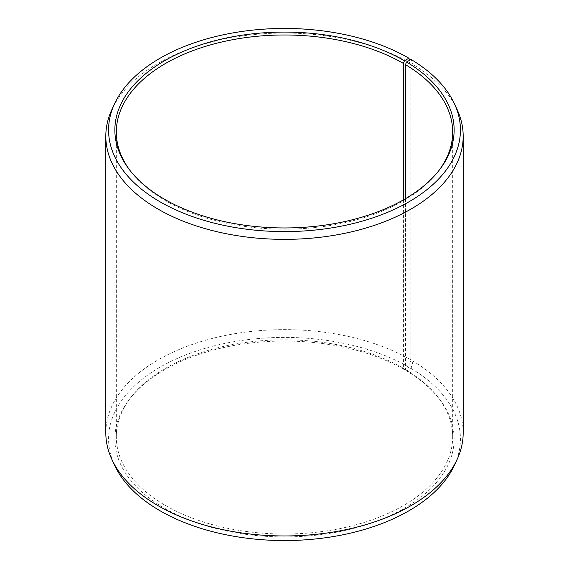 <?xml version="1.0" encoding="UTF-8"?>
<svg xmlns="http://www.w3.org/2000/svg" width="569" height="569" viewBox="0 0 569 569"><rect width="100%" height="100%" fill="white"/><g stroke="black" fill="none" stroke-linecap="round" stroke-linejoin="round"><path stroke-width="0.43" stroke-dasharray="2.85 2.13" d="M403.414 199.861L403.414 368.264A168.175 97.093 -0 0 0 130.977 397.283A168.175 97.093 -0 0 0 116.325 436.921A168.175 97.093 -0 0 0 165.586 505.571A168.175 97.093 -0 0 0 348.854 526.624A168.175 97.093 -0 0 0 452.675 436.921A168.175 97.093 -0 0 0 438.023 397.283A168.175 97.093 -0 0 0 405.477 369.473L406.522 370.945L411.053 368.42L413.037 361.137L413.037 64.539L411.053 59.468M405.477 198.673L405.477 369.473M130.322 170.864A168.175 97.093 -0 0 0 130.977 171.717A168.175 97.093 -0 0 0 165.586 200.736A168.175 97.093 -0 0 0 438.023 171.717A168.175 97.093 -0 0 0 438.678 170.864M403.414 368.264L404.445 369.729L408.898 367.154L410.846 359.85L410.846 63.251L409.68 60.229M410.846 63.251A178.687 103.16 -0 0 0 238.127 36.572A178.687 103.16 -0 0 0 111.837 109.653M410.846 359.85A178.687 103.16 -0 0 0 216.12 337.488A178.687 103.16 -0 0 0 105.813 432.796M408.898 367.154A175.928 101.574 -0 0 0 196.654 350.973A175.928 101.574 -0 0 0 114.497 465.122M404.445 369.729A169.633 97.932 -0 0 0 129.647 398.997A169.633 97.932 -0 0 0 164.555 508.231A169.633 97.932 -0 0 0 380.697 519.646A169.633 97.932 -0 0 0 439.353 398.997A169.633 97.932 -0 0 0 406.522 370.945M454.503 465.122A175.928 101.574 -0 0 0 411.053 368.42M463.187 432.796A178.687 103.16 -0 0 0 413.037 361.137M457.163 109.653A178.687 103.16 -0 0 0 413.037 64.539M452.675 436.921L452.675 132.079M438.023 171.717L439.353 170.003M438.023 397.283L439.353 398.997M130.977 397.283L129.647 398.997M130.977 171.717L129.647 170.003M116.325 436.921L116.325 132.079"/><path stroke-width="0.85" d="M438.678 170.864A168.175 97.093 -0 0 0 452.675 132.079A168.175 97.093 -0 0 0 405.477 64.631L405.477 198.673M409.68 60.229L408.898 58.202L404.445 60.769A169.633 97.932 -0 0 0 188.303 49.354A169.633 97.932 -0 0 0 129.647 170.003A169.633 97.932 -0 0 0 164.555 199.271A169.633 97.932 -0 0 0 439.353 170.003A169.633 97.932 -0 0 0 406.522 61.993L405.477 64.631M408.898 58.202A175.928 101.574 -0 0 0 238.838 31.928A175.928 101.574 -0 0 0 114.497 103.878A175.928 101.574 -0 0 0 160.102 201.846A175.928 101.574 -0 0 0 372.346 218.027A175.928 101.574 -0 0 0 454.503 103.878A175.928 101.574 -0 0 0 411.053 59.468L406.522 61.993M114.497 103.878L111.837 109.653A178.687 103.16 -0 0 0 105.813 136.204A178.687 103.16 -0 0 0 158.154 209.15A178.687 103.16 -0 0 0 352.88 231.512A178.687 103.16 -0 0 0 463.187 136.204A178.687 103.16 -0 0 0 457.163 109.653L454.503 103.878M105.813 136.204L105.813 432.796A178.687 103.16 -0 0 0 111.837 459.347A178.687 103.16 -0 0 0 158.154 505.749A178.687 103.16 -0 0 0 330.874 532.428A178.687 103.16 -0 0 0 457.163 459.347A178.687 103.16 -0 0 0 463.187 432.796L463.187 136.204M111.837 459.347L114.497 465.122A175.928 101.574 -0 0 0 160.102 510.798A175.928 101.574 -0 0 0 330.162 537.072A175.928 101.574 -0 0 0 454.503 465.122L457.163 459.347M404.445 60.769L403.414 63.429A168.175 97.093 -0 0 0 220.146 42.376A168.175 97.093 -0 0 0 116.325 132.079A168.175 97.093 -0 0 0 130.322 170.864M403.414 63.429L403.414 199.861"/></g></svg>
